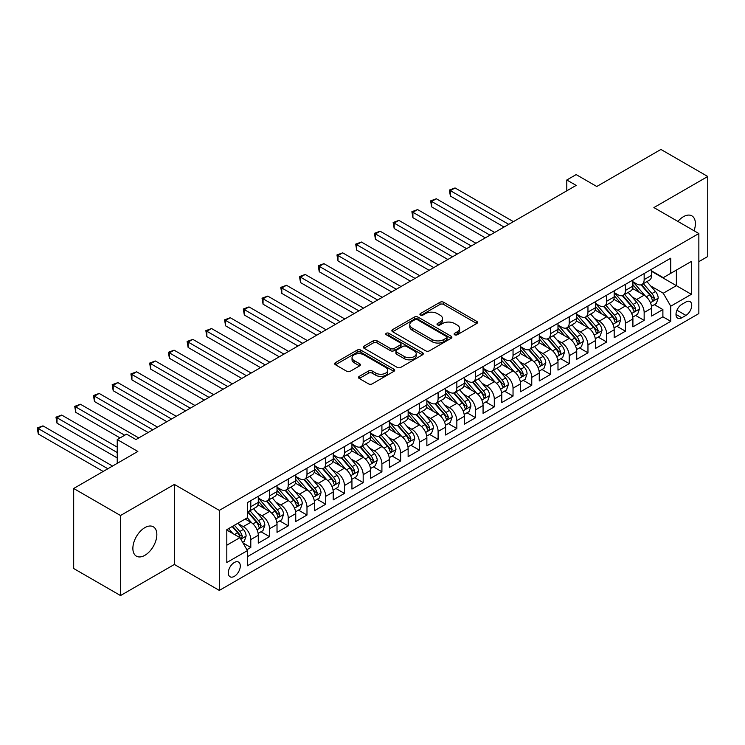 <?xml version="1.0" encoding="UTF-8"?>
<svg xmlns="http://www.w3.org/2000/svg" width="745" height="745" viewBox="0 0 745 745"><rect width="100%" height="100%" fill="white"/><g stroke="black" fill="none" stroke-linecap="round" stroke-linejoin="round"><path stroke-width="1.12" d="M454.646 334.784A1.816 1.052 0 0 0 457.216 334.784L476.753 323.507A2.598 1.499 0 0 0 477.517 322.445A2.598 1.499 0 0 0 476.753 321.384L443.657 302.274A2.598 1.499 0 0 0 439.978 302.274L420.45 313.561A1.816 1.052 0 0 0 419.91 314.297A1.816 1.052 0 0 0 420.45 315.042A1.816 1.052 0 0 0 423.02 315.042L425.544 313.58A8.325 4.805 0 0 1 437.315 313.58L440.072 315.172A8.325 4.805 0 0 1 442.511 318.571A8.325 4.805 0 0 1 440.072 321.97L437.548 323.432A1.816 1.052 0 0 0 437.008 324.168A1.816 1.052 0 0 0 437.548 324.913A1.816 1.052 0 0 0 440.118 324.913L442.651 323.46A8.325 4.805 0 0 1 454.413 323.46L457.169 325.053A8.325 4.805 0 0 1 459.609 328.443A8.325 4.805 0 0 1 457.169 331.842L454.646 333.304A1.816 1.052 0 0 0 454.115 334.049A1.816 1.052 0 0 0 454.646 334.784L454.646 333.304M144.865 555.323A16.958 9.787 120 0 0 155.938 540.386A16.958 9.787 120 0 0 153.34 526.799A16.958 9.787 120 0 0 144.865 527.637A16.958 9.787 120 0 0 133.783 542.574A16.958 9.787 120 0 0 136.391 556.161A16.958 9.787 120 0 0 144.865 555.323M694.051 230.764A16.958 9.787 120 0 0 691.872 215.873A16.958 9.787 120 0 0 683.398 216.711A16.958 9.787 120 0 0 677.894 221.433M234.303 576.36A8.474 4.898 120 0 0 239.843 568.882A8.474 4.898 120 0 0 238.549 562.093A8.474 4.898 120 0 0 234.303 562.512A8.474 4.898 120 0 0 228.771 569.981A8.474 4.898 120 0 0 230.065 576.779A8.474 4.898 120 0 0 234.303 576.36M359.267 376.374A2.598 1.499 0 0 0 358.503 377.436A2.598 1.499 0 0 0 359.267 378.497L368.551 383.861A2.598 1.499 0 0 0 372.23 383.861L393.919 371.327A2.598 1.499 0 0 0 394.682 370.265A2.598 1.499 0 0 0 393.919 369.203L360.831 350.103A2.598 1.499 0 0 0 357.153 350.103L335.455 362.629A2.598 1.499 0 0 0 334.691 363.69A2.598 1.499 0 0 0 335.455 364.752L346.667 371.224A2.598 1.499 0 0 0 350.346 371.224L359.63 365.86A2.598 1.499 0 0 0 360.394 364.799A2.598 1.499 0 0 0 359.63 363.737L354.071 360.533A6.956 4.014 0 0 1 352.031 357.693A6.956 4.014 0 0 1 356.324 353.977A6.956 4.014 0 0 1 363.905 354.853L385.696 367.434A6.956 4.014 0 0 1 387.735 370.265A6.956 4.014 0 0 1 383.442 373.981A6.956 4.014 0 0 1 375.862 373.105L372.23 371.01A2.598 1.499 0 0 0 368.551 371.01L359.267 376.374L359.267 378.497L368.551 373.18L368.551 371.01M698.857 261.653L707.75 256.513L707.75 176.481L660.917 149.447L596.764 186.492L576.164 174.591L566.796 180.001L576.164 185.403L135.963 439.55L126.603 434.139L117.235 439.55L117.235 463.343M120.513 515.521L120.513 595.553L174.367 564.459L174.367 484.427L120.513 515.521L73.681 488.487L137.844 451.442L117.235 439.55M174.367 484.427L219.319 510.39L698.857 233.53L698.857 313.561L219.319 590.413L219.319 510.39M707.75 176.481L653.896 207.576L698.857 233.53M425.73 350.839A2.598 1.499 0 0 0 429.409 350.839L451.107 338.314A2.598 1.499 0 0 0 451.87 337.252A2.598 1.499 0 0 0 451.107 336.191L418.01 317.091A2.598 1.499 0 0 0 414.332 317.091L392.634 329.616A2.598 1.499 0 0 0 391.87 330.678A2.598 1.499 0 0 0 392.634 331.739L425.73 350.839M387.018 335.185A1.816 1.052 0 0 1 388.871 335.436L388.871 333.276L422.517 352.702A2.598 1.499 0 0 1 423.272 353.763A2.598 1.499 0 0 1 422.517 354.825L400.819 367.35A2.598 1.499 0 0 1 397.141 367.35L364.044 348.241L364.044 346.118A2.598 1.499 0 0 0 363.281 347.179A2.598 1.499 0 0 0 364.044 348.241M364.044 346.118L373.329 340.763A2.598 1.499 0 0 1 377.007 340.763L390.427 348.511A2.598 1.499 0 0 0 394.105 348.511L400.27 344.954A2.598 1.499 0 0 0 401.024 343.892A2.598 1.499 0 0 0 400.27 342.83L386.292 334.766A1.816 1.052 0 0 1 385.761 334.021A1.816 1.052 0 0 1 386.888 333.043A1.816 1.052 0 0 1 388.871 333.276M120.513 595.553L73.681 568.519L73.681 488.487M246.902 549.726L250.795 547.482L243.019 542.993M238.596 523.893L243.298 526.613A10.598 6.118 60 0 1 250.795 539.585L258.282 535.264L258.282 543.152L269.522 536.67L261.001 531.744M257.323 513.082L262.026 515.791A10.598 6.118 60 0 1 269.522 528.773L277.019 524.443L277.019 532.34L288.25 525.849L279.729 520.932M276.06 502.26L280.763 504.98A10.598 6.118 60 0 1 288.25 517.961L295.746 513.631L295.746 521.528L306.987 515.037L298.466 510.12M294.787 491.449L299.49 494.168A10.598 6.118 60 0 1 306.987 507.14L314.483 502.819L314.483 510.707L325.714 504.225L317.193 499.299M313.524 480.637L318.227 483.347A10.598 6.118 60 0 1 325.714 496.328L333.211 491.998L333.211 499.895L344.451 493.404L335.93 488.487M332.251 469.816L336.954 472.535A10.598 6.118 60 0 1 344.451 485.517L351.938 481.186L351.938 489.083L363.178 482.592L354.657 477.675M350.988 459.004L355.691 461.723A10.598 6.118 60 0 1 363.178 474.695L370.675 470.374L370.675 478.271L381.915 471.781L373.394 466.854M369.716 448.192L374.418 450.902A10.598 6.118 60 0 1 381.915 463.884L389.402 459.563L389.402 467.45L400.642 460.959L392.121 456.042M388.452 437.38L393.155 440.09A10.598 6.118 60 0 1 400.642 453.072L408.139 448.741L408.139 456.638L419.379 450.148L410.849 445.231M407.18 426.559L411.883 429.278A10.598 6.118 60 0 1 419.379 442.251L426.866 437.93L426.866 445.827L438.107 439.336L429.586 434.41M425.917 415.747L430.619 418.466A10.598 6.118 60 0 1 438.107 431.439L445.603 427.118L445.603 435.006L456.843 428.524L448.313 423.598M444.644 404.935L449.347 407.645A10.598 6.118 60 0 1 456.843 420.627L464.331 416.297L464.331 424.194L475.571 417.703L467.05 412.786M463.371 394.114L468.074 396.834A10.598 6.118 60 0 1 475.571 409.815L483.067 405.485L483.067 413.382L494.298 406.891L485.777 401.974M482.108 383.303L486.811 386.022A10.598 6.118 60 0 1 494.298 398.994L501.795 394.673L501.795 402.561L513.035 396.079L504.514 391.153M500.836 372.491L505.538 375.201A10.598 6.118 60 0 1 513.035 388.182L520.532 383.852L520.532 391.749L531.762 385.258L523.241 380.341M519.572 361.67L524.275 364.389A10.598 6.118 60 0 1 531.762 377.37L539.259 373.04L539.259 380.937L550.499 374.446L541.978 369.529M538.3 350.858L543.003 353.577A10.598 6.118 60 0 1 550.499 366.549L557.986 362.228L557.986 370.125L569.227 363.635L560.706 358.708M557.036 340.046L561.739 342.756A10.598 6.118 60 0 1 569.227 355.738L576.723 351.407L576.723 359.304L587.963 352.813L579.442 347.896M575.764 329.234L580.467 331.944A10.598 6.118 60 0 1 587.963 344.926L595.451 340.595L595.451 348.492L606.691 342.002L598.17 337.085M594.501 318.413L599.204 321.132A10.598 6.118 60 0 1 606.691 334.105L614.187 329.784L614.187 337.681L625.428 331.19L616.897 326.263M613.228 307.601L617.931 310.32A10.598 6.118 60 0 1 625.428 323.293L632.915 318.972L632.915 326.859L644.155 320.378L644.155 312.481A10.598 6.118 -120 0 0 636.668 299.499L631.965 296.789M635.634 315.452L644.155 320.378M258.282 535.264A10.598 6.118 -120 0 0 250.795 522.282L245.17 519.042M277.019 524.443A10.598 6.118 -120 0 0 269.522 511.47L257.938 504.784M295.746 513.631A10.598 6.118 -120 0 0 288.25 500.649L276.674 493.963M314.483 502.819A10.598 6.118 -120 0 0 306.987 489.838L295.402 483.151M333.211 491.998A10.598 6.118 -120 0 0 325.714 479.026L314.129 472.339M351.938 481.186A10.598 6.118 -120 0 0 344.451 468.214L332.866 461.518M370.675 470.374A10.598 6.118 -120 0 0 363.178 457.393L351.593 450.706M389.402 459.563A10.598 6.118 -120 0 0 381.915 446.581L370.33 439.895M408.139 448.741A10.598 6.118 -120 0 0 400.642 435.769L389.058 429.073M426.866 437.93A10.598 6.118 -120 0 0 419.379 424.948L407.794 418.262M445.603 427.118A10.598 6.118 -120 0 0 438.107 414.136L426.522 407.45M464.331 416.297A10.598 6.118 -120 0 0 456.843 403.324L445.259 396.638M483.067 405.485A10.598 6.118 -120 0 0 475.571 392.503L463.986 385.817M501.795 394.673A10.598 6.118 -120 0 0 494.298 381.691L482.723 375.005M520.532 383.852A10.598 6.118 -120 0 0 513.035 370.88L501.45 364.193M539.259 373.04A10.598 6.118 -120 0 0 531.762 360.068L520.178 353.372M557.986 362.228A10.598 6.118 -120 0 0 550.499 349.247L538.914 342.56M576.723 351.407A10.598 6.118 -120 0 0 569.227 338.435L557.642 331.749M595.451 340.595A10.598 6.118 -120 0 0 587.963 327.623L576.379 320.927M614.187 329.784A10.598 6.118 -120 0 0 606.691 316.802L595.106 310.116M632.915 318.972A10.598 6.118 -120 0 0 625.428 305.99L613.843 299.304M685.931 301.986L681.805 304.37A8.214 4.74 120 0 0 676.441 311.606A8.214 4.74 120 0 0 677.699 318.19A8.214 4.74 120 0 0 681.805 317.78L685.931 315.396A8.214 4.74 120 0 0 691.295 308.16A8.214 4.74 120 0 0 690.038 301.585A8.214 4.74 120 0 0 685.931 301.986M226.815 545.21L239.927 537.639L247.424 550.62L247.424 565.762L670.751 321.346L670.751 306.204L663.264 293.232L650.692 285.968M247.424 550.62L226.815 562.512L226.815 529.639L247.424 517.738L247.424 502.596L670.751 258.189L670.751 273.331L691.36 261.43L691.36 294.312L670.751 306.204M258.282 498.06L262.026 500.221A10.598 6.118 60 0 0 267.325 500.742L274.821 496.421A10.598 6.118 -120 0 0 277.019 491.57L277.019 485.517M277.019 487.239L280.763 489.409A10.598 6.118 60 0 0 286.061 489.931L293.549 485.61A10.598 6.118 -120 0 0 295.746 480.758L295.746 474.695M295.746 476.428L299.49 478.588A10.598 6.118 60 0 0 304.789 479.119L312.285 474.788A10.598 6.118 -120 0 0 314.483 469.937L314.483 463.884M314.483 465.616L318.227 467.776A10.598 6.118 60 0 0 323.526 468.298L331.013 463.977A10.598 6.118 -120 0 0 333.211 459.125L333.211 453.072M333.211 454.795L336.954 456.964A10.598 6.118 60 0 0 342.253 457.486L349.75 453.165A10.598 6.118 -120 0 0 351.938 448.313L351.938 442.251M351.938 443.983L355.691 446.143A10.598 6.118 60 0 0 360.99 446.674L368.477 442.344A10.598 6.118 -120 0 0 370.675 437.492L370.675 431.439M370.675 433.171L374.418 435.331A10.598 6.118 60 0 0 379.717 435.862L387.214 431.532A10.598 6.118 -120 0 0 389.402 426.68L389.402 420.627M389.402 422.359L393.155 424.52A10.598 6.118 60 0 0 398.454 425.041L405.941 420.72A10.598 6.118 -120 0 0 408.139 415.868L408.139 409.806M408.139 411.538L411.883 413.708A10.598 6.118 60 0 0 417.181 414.229L424.678 409.899A10.598 6.118 -120 0 0 426.866 405.047L426.866 398.994M426.866 400.726L430.619 402.887A10.598 6.118 60 0 0 435.909 403.418L443.405 399.087A10.598 6.118 -120 0 0 445.603 394.235L445.603 388.182M445.603 389.914L449.347 392.075A10.598 6.118 60 0 0 454.646 392.596L462.133 388.275A10.598 6.118 -120 0 0 464.331 383.424L464.331 377.37M464.331 379.093L468.074 381.263A10.598 6.118 60 0 0 473.373 381.785L480.87 377.454A10.598 6.118 -120 0 0 483.067 372.612L483.067 366.549M483.067 368.281L486.811 370.442A10.598 6.118 60 0 0 492.11 370.973L499.597 366.642A10.598 6.118 -120 0 0 501.795 361.791L501.795 355.738M501.795 357.47L505.538 359.63A10.598 6.118 60 0 0 510.837 360.152L518.334 355.831A10.598 6.118 -120 0 0 520.532 350.979L520.532 344.926M520.532 346.649L524.275 348.818A10.598 6.118 60 0 0 529.574 349.34L537.061 345.019A10.598 6.118 -120 0 0 539.259 340.167L539.259 334.105M539.259 335.837L543.003 337.997A10.598 6.118 60 0 0 548.301 338.528L555.798 334.198A10.598 6.118 -120 0 0 557.986 329.346L557.986 323.293M557.986 325.025L561.739 327.185A10.598 6.118 60 0 0 567.038 327.707L574.525 323.386A10.598 6.118 -120 0 0 576.723 318.534L576.723 312.481M576.723 314.213L580.467 316.374A10.598 6.118 60 0 0 585.766 316.895L593.262 312.574A10.598 6.118 -120 0 0 595.451 307.722L595.451 301.66M595.451 303.392L599.204 305.562A10.598 6.118 60 0 0 604.502 306.083L611.99 301.753A10.598 6.118 -120 0 0 614.187 296.901L614.187 290.848M614.187 292.58L617.931 294.741A10.598 6.118 60 0 0 623.23 295.271L630.726 290.941A10.598 6.118 -120 0 0 632.915 286.089L632.915 280.036M247.424 556.673L662.892 316.802L662.892 309.557L651.652 316.048L651.652 308.151A10.598 6.118 -120 0 0 644.155 295.178L632.57 288.492M632.915 281.768L636.668 283.929A10.598 6.118 -120 0 0 641.957 284.45A10.598 6.118 -120 0 0 644.155 279.599L644.155 273.545M641.957 284.45L649.454 280.129A10.598 6.118 -120 0 0 651.652 275.278L651.652 269.224M250.795 500.649L250.795 506.712A10.598 6.118 60 0 1 248.597 511.564A10.598 6.118 60 0 1 247.424 511.992M248.597 511.564L256.084 507.233A10.598 6.118 -120 0 0 258.282 502.381L258.282 496.328M269.522 489.838L269.522 495.891A10.598 6.118 60 0 1 267.325 500.742M288.25 479.026L288.25 485.079A10.598 6.118 60 0 1 286.061 489.931M306.987 468.205L306.987 474.267A10.598 6.118 60 0 1 304.789 479.119M325.714 457.393L325.714 463.455A10.598 6.118 60 0 1 323.526 468.298M344.451 446.581L344.451 452.634A10.598 6.118 60 0 1 342.253 457.486M363.178 435.769L363.178 441.822A10.598 6.118 60 0 1 360.99 446.674M381.915 424.948L381.915 431.01A10.598 6.118 60 0 1 379.717 435.862M400.642 414.136L400.642 420.189A10.598 6.118 60 0 1 398.454 425.041M419.379 403.324L419.379 409.378A10.598 6.118 60 0 1 417.181 414.229M438.107 392.503L438.107 398.566A10.598 6.118 60 0 1 435.909 403.418M456.843 381.691L456.843 387.745A10.598 6.118 60 0 1 454.646 392.596M475.571 370.88L475.571 376.933A10.598 6.118 60 0 1 473.373 381.785M494.298 360.058L494.298 366.121A10.598 6.118 60 0 1 492.11 370.973M513.035 349.247L513.035 355.309A10.598 6.118 60 0 1 510.837 360.152M531.762 338.435L531.762 344.488A10.598 6.118 60 0 1 529.574 349.34M550.499 327.623L550.499 333.676A10.598 6.118 60 0 1 548.301 338.528M569.227 316.802L569.227 322.864A10.598 6.118 60 0 1 567.038 327.707M587.963 305.99L587.963 312.043A10.598 6.118 60 0 1 585.766 316.895M606.691 295.178L606.691 301.231A10.598 6.118 60 0 1 604.502 306.083M625.428 284.357L625.428 290.42A10.598 6.118 60 0 1 623.23 295.271M625.428 323.293L625.428 331.19M606.691 334.105L606.691 342.002M587.963 344.926L587.963 352.813M569.227 355.738L569.227 363.635M550.499 366.549L550.499 374.446M531.762 377.37L531.762 385.258M513.035 388.182L513.035 396.079M494.298 398.994L494.298 406.891M475.571 409.815L475.571 417.703M456.843 420.627L456.843 428.524M438.107 431.439L438.107 439.336M419.379 442.251L419.379 450.148M400.642 453.072L400.642 460.959M381.915 463.884L381.915 471.781M363.178 474.695L363.178 482.592M344.451 485.517L344.451 493.404M325.714 496.328L325.714 504.225M306.987 507.14L306.987 515.037M288.25 517.961L288.25 525.849M269.522 528.773L269.522 536.67M250.795 539.585L250.795 547.482M239.927 537.639L226.815 530.068M663.264 293.232L676.376 285.661L676.376 270.081L691.36 261.43M651.652 271.385L691.36 294.312M651.652 270.947L663.264 277.652L670.751 273.331M174.367 564.459L219.319 590.413M566.796 180.001L566.796 190.813M654.361 304.64L662.892 309.557M662.892 316.802L670.751 321.346M455.372 335.045L457.169 334.002A8.325 4.805 0 0 0 459.609 330.612L459.609 328.443M442.511 318.571L442.511 320.732A8.325 4.805 0 0 1 440.072 324.131L438.274 325.174M476.716 323.526L443.657 304.444A2.598 1.499 0 0 0 439.978 304.444L421.176 315.303M451.07 338.342L418.01 319.251A2.598 1.499 0 0 0 414.332 319.251L392.671 331.758M446.506 337.997A1.816 1.052 0 0 0 447.037 337.252A1.816 1.052 0 0 0 446.506 336.517L417.461 319.745A1.816 1.052 0 0 0 414.881 319.745L412.218 321.281A8.325 4.805 0 0 0 409.778 324.68A8.325 4.805 0 0 0 412.218 328.07L432.072 339.534A8.325 4.805 0 0 0 443.843 339.534L446.506 337.997L446.506 340.158A1.816 1.052 0 0 0 447.037 339.422L447.037 337.252M409.778 324.68L409.778 326.841A8.325 4.805 0 0 0 412.218 330.24L412.218 328.07M446.506 340.158L443.843 341.704A8.325 4.805 0 0 1 432.072 341.704L412.218 330.24M364.082 348.26L373.329 342.923L373.329 340.763M401.024 343.892L401.024 346.053A2.598 1.499 0 0 1 400.27 347.114L394.105 350.672A2.598 1.499 0 0 1 390.427 350.672L377.007 342.923A2.598 1.499 0 0 0 373.329 342.923M388.871 335.436L422.48 354.844M404.358 356.548A6.956 4.014 0 0 0 411.938 357.423A6.956 4.014 0 0 0 416.231 353.707A6.956 4.014 0 0 0 414.192 350.867L406.519 346.434A2.598 1.499 0 0 0 402.84 346.434L396.685 349.992A2.598 1.499 0 0 0 395.921 351.053A2.598 1.499 0 0 0 396.685 352.115L404.358 356.548L404.358 358.708A6.956 4.014 0 0 0 411.938 359.584A6.956 4.014 0 0 0 416.231 355.868L416.231 353.707M395.921 351.053L395.921 353.223A2.598 1.499 0 0 0 396.685 354.285L396.685 352.115M404.358 358.708L396.685 354.285M387.735 370.265L387.735 372.435A6.956 4.014 0 0 1 383.442 376.141A6.956 4.014 0 0 1 375.862 375.275L372.23 373.18A2.598 1.499 0 0 0 368.551 373.18M352.031 357.693L352.031 359.854A6.956 4.014 0 0 0 354.071 362.694L354.071 360.533M359.602 365.888L354.071 362.694M393.891 371.355L360.831 352.264A2.598 1.499 0 0 0 357.153 352.264L335.492 364.771M651.493 306.297L656.336 303.504L658.207 298.093A7.022 4.051 -120 0 0 655.47 291.5L646.911 281.591M645.198 295.858L635.047 284.106A20.264 11.697 -120 0 0 632.915 281.88M639.629 292.562L633.958 285.987A16.818 9.713 -120 0 0 632.915 284.86M513.407 221.638L455.055 187.945L450.38 190.655L450.38 196.056L504.039 227.039M641.007 284.832L649.668 294.852A7.022 4.051 60 0 1 652.164 299.695L652.676 300.524L653.626 300.393L654.417 298.391A7.022 4.051 -120 0 0 651.912 293.558L643.354 283.649M641.519 284.674L650.813 295.439A3.576 2.067 60 0 1 651.717 296.836L654.417 298.391M450.38 196.056L449.347 190.059L508.723 224.338M449.347 190.059L455.055 187.945M632.756 317.109L637.599 314.315L639.471 308.914A7.022 4.051 -120 0 0 636.742 302.321L628.184 292.413M626.461 306.679L616.32 294.927A20.264 11.697 -120 0 0 614.187 292.692M620.902 303.373L615.221 296.808A16.818 9.713 -120 0 0 614.187 295.672M494.68 232.449L436.328 198.766L431.644 201.467L431.644 206.877L485.312 237.86M622.271 295.644L630.931 305.673A7.022 4.051 60 0 1 633.436 310.507L633.948 311.336L634.898 311.205L635.681 309.212A7.022 4.051 -120 0 0 633.175 304.37L624.617 294.461M622.783 295.486L632.086 306.251A3.576 2.067 60 0 1 632.989 307.657L635.681 309.212M431.644 206.877L430.619 200.871L489.996 235.15M430.619 200.871L436.328 198.766M614.029 327.93L618.871 325.137L620.743 319.726A7.022 4.051 -120 0 0 618.005 313.133L609.447 303.224M607.734 317.491L597.583 305.739A20.264 11.697 -120 0 0 595.451 303.513M602.165 314.194L596.494 307.62A16.818 9.713 -120 0 0 595.451 306.493M475.943 243.261L417.6 209.578L412.916 212.278L412.916 217.689L466.575 248.672M603.543 306.465L612.204 316.485A7.022 4.051 60 0 1 614.7 321.319L615.212 322.157L616.162 322.017L616.953 320.024A7.022 4.051 -120 0 0 614.448 315.191L605.89 305.282M604.055 306.297L613.359 317.072A3.576 2.067 60 0 1 614.253 318.469L616.953 320.024M412.916 217.689L411.883 211.682L471.259 245.971M411.883 211.682L417.6 209.578M595.292 338.742L600.135 335.948L602.007 330.538A7.022 4.051 -120 0 0 599.278 323.945L590.72 314.036M589.006 328.303L578.856 316.55A20.264 11.697 -120 0 0 576.723 314.325M583.437 325.006L577.757 318.432A16.818 9.713 -120 0 0 576.723 317.305M457.216 254.082L398.864 220.39L394.179 223.1L394.179 228.501L447.847 259.483M584.816 317.277L593.467 327.297A7.022 4.051 60 0 1 595.972 332.14L596.484 332.968L597.434 332.838L598.216 330.836A7.022 4.051 -120 0 0 595.721 326.003L587.153 316.094M585.319 317.119L594.622 327.884A3.576 2.067 60 0 1 595.525 329.281L598.216 330.836M394.179 228.501L393.155 222.504L452.532 256.783M393.155 222.504L398.864 220.39M576.565 349.554L581.407 346.76L583.279 341.35A7.022 4.051 -120 0 0 580.541 334.766L571.983 324.857M570.27 339.115L560.119 327.372A20.264 11.697 -120 0 0 557.986 325.137M564.701 335.818L559.029 329.253A16.818 9.713 -120 0 0 557.986 328.117M438.479 264.894L380.136 231.211L375.452 233.911L375.452 239.322L429.12 270.305M566.079 328.089L574.74 338.118A7.022 4.051 60 0 1 577.235 342.951L577.747 343.78L578.697 343.65L579.489 341.657A7.022 4.051 -120 0 0 576.984 336.815L568.426 326.906M566.591 327.93L575.894 338.696A3.576 2.067 60 0 1 576.788 340.092L579.489 341.657M375.452 239.322L374.418 233.315L433.795 267.595M374.418 233.315L380.136 231.211M557.837 360.375L562.671 357.572L564.542 352.171A7.022 4.051 -120 0 0 561.814 345.578L553.256 335.669M551.542 349.936L541.392 338.183A20.264 11.697 -120 0 0 539.259 335.958M545.973 346.639L540.293 340.065A16.818 9.713 -120 0 0 539.259 338.928M419.752 275.706L361.399 242.023L356.715 244.723L356.715 250.134L410.383 281.116M547.351 338.91L556.003 348.93A7.022 4.051 60 0 1 558.508 353.763L559.02 354.601L559.97 354.462L560.752 352.469A7.022 4.051 -120 0 0 558.256 347.636L549.698 337.727M547.854 338.742L557.158 349.517A3.576 2.067 60 0 1 558.061 350.914L560.752 352.469M356.715 250.134L355.691 244.127L415.067 278.416M355.691 244.127L361.399 242.023M539.101 371.187L543.943 368.393L545.815 362.983A7.022 4.051 -120 0 0 543.077 356.389L534.519 346.481M532.805 360.748L522.655 348.995A20.264 11.697 -120 0 0 520.532 346.77M527.236 357.451L521.565 350.876A16.818 9.713 -120 0 0 520.532 349.75M401.015 286.527L342.672 252.834L337.988 255.544L337.988 260.946L391.656 291.928M528.615 349.722L537.275 359.742A7.022 4.051 60 0 1 539.78 364.584L540.283 365.413L541.233 365.283L542.025 363.281A7.022 4.051 -120 0 0 539.52 358.447L530.962 348.539M529.127 349.554L538.43 360.329A3.576 2.067 60 0 1 539.324 361.725L542.025 363.281M337.988 260.946L336.954 254.948L396.331 289.228M336.954 254.948L342.672 252.834M520.373 381.999L525.206 379.205L527.078 373.794A7.022 4.051 -120 0 0 524.35 367.211L515.791 357.293M514.078 371.559L503.927 359.807A20.264 11.697 -120 0 0 501.795 357.581M508.509 368.263L502.828 361.688A16.818 9.713 -120 0 0 501.795 360.561M382.287 297.339L323.935 263.656L319.251 266.356L319.251 271.767L372.919 302.749M509.887 360.533L518.539 370.563A7.022 4.051 60 0 1 521.044 375.396L521.556 376.225L522.506 376.095L523.288 374.092A7.022 4.051 -120 0 0 520.792 369.259L512.234 359.351M510.39 360.375L519.693 371.14A3.576 2.067 60 0 1 520.597 372.537L523.288 374.092M319.251 271.767L318.227 265.76L377.603 300.039M318.227 265.76L323.935 263.656M501.636 392.811L506.479 390.017L508.351 384.616A7.022 4.051 -120 0 0 505.613 378.022L497.055 368.114M495.341 382.381L485.191 370.628A20.264 11.697 -120 0 0 483.067 368.403M489.782 379.084L484.101 372.509A16.818 9.713 -120 0 0 483.067 371.373M363.551 308.151L305.208 274.467L300.524 277.168L300.524 282.579L354.192 313.561M491.151 371.355L499.811 381.375A7.022 4.051 60 0 1 502.316 386.208L502.819 387.037L503.769 386.906L504.561 384.914A7.022 4.051 -120 0 0 502.055 380.071L493.497 370.163M491.663 371.187L500.966 381.952A3.576 2.067 60 0 1 501.869 383.358L504.561 384.914M300.524 282.579L299.49 276.572L358.876 310.861M299.49 276.572L305.208 274.467M482.909 403.632L487.742 400.838L489.623 395.427A7.022 4.051 -120 0 0 486.885 388.834L478.327 378.926M476.614 393.192L466.463 381.44A20.264 11.697 -120 0 0 464.331 379.214M471.045 389.896L465.364 383.321A16.818 9.713 -120 0 0 464.331 382.194M344.823 318.972L286.471 285.279L281.796 287.98L281.796 293.39L335.455 324.373M472.423 382.166L481.074 392.187A7.022 4.051 60 0 1 483.579 397.02L484.092 397.858L485.042 397.718L485.833 395.725A7.022 4.051 -120 0 0 483.328 390.892L474.77 380.984M472.935 381.999L482.229 392.773A3.576 2.067 60 0 1 483.132 394.17L485.833 395.725M281.796 293.39L280.763 287.393L340.139 321.672M280.763 287.393L286.471 285.279M464.172 414.444L469.015 411.65L470.887 406.239A7.022 4.051 -120 0 0 468.158 399.646L459.591 389.737M457.877 404.004L447.726 392.252A20.264 11.697 -120 0 0 445.603 390.026M452.317 400.708L446.637 394.133A16.818 9.713 -120 0 0 445.603 393.006M326.096 329.784L267.744 296.091L263.06 298.801L263.06 304.202L316.727 335.185M453.686 392.978L462.347 402.998A7.022 4.051 60 0 1 464.852 407.841L465.364 408.67L466.305 408.539L467.096 406.537A7.022 4.051 -120 0 0 464.591 401.704L456.033 391.796M454.199 392.82L463.502 403.585A3.576 2.067 60 0 1 464.405 404.982L467.096 406.537M263.06 304.202L262.026 298.205L321.412 332.484M262.026 298.205L267.744 296.091M445.445 425.255L450.287 422.462L452.159 417.06A7.022 4.051 -120 0 0 449.421 410.467L440.863 400.559M439.15 414.825L428.999 403.073A20.264 11.697 -120 0 0 426.866 400.838M433.581 411.519L427.909 404.954A16.818 9.713 -120 0 0 426.866 403.818M307.359 340.595L249.007 306.912L244.332 309.613L244.332 315.023L297.991 346.006M434.959 403.79L443.62 413.82A7.022 4.051 60 0 1 446.115 418.653L446.628 419.482L447.577 419.351L448.369 417.358A7.022 4.051 -120 0 0 445.864 412.516L437.306 402.607M435.471 403.632L444.765 414.397A3.576 2.067 60 0 1 445.668 415.803L448.369 417.358M244.332 315.023L243.298 309.017L302.675 343.296M243.298 309.017L249.007 306.912M426.708 436.076L431.551 433.283L433.422 427.872A7.022 4.051 -120 0 0 430.694 421.279L422.136 411.37M420.413 425.637L410.272 413.885A20.264 11.697 -120 0 0 408.139 411.659M414.853 422.341L409.173 415.766A16.818 9.713 -120 0 0 408.139 414.639M288.632 351.407L230.28 317.724L225.595 320.424L225.595 325.835L279.263 356.818M416.222 414.611L424.883 424.631A7.022 4.051 60 0 1 427.388 429.465L427.9 430.303L428.85 430.163L429.632 428.17A7.022 4.051 -120 0 0 427.127 423.337L418.569 413.428M416.734 414.444L426.038 425.218A3.576 2.067 60 0 1 426.941 426.615L429.632 428.17M225.595 325.835L224.571 319.829L283.947 354.117M224.571 319.829L230.28 317.724M407.981 446.888L412.823 444.094L414.695 438.684A7.022 4.051 -120 0 0 411.957 432.091L403.399 422.182M401.685 436.449L391.535 424.697A20.264 11.697 -120 0 0 389.402 422.471M396.117 433.152L390.445 426.578A16.818 9.713 -120 0 0 389.402 425.451M269.895 362.228L211.552 328.536L206.868 331.246L206.868 336.647L260.526 367.63M397.495 425.423L406.155 435.443A7.022 4.051 60 0 1 408.651 440.286L409.163 441.115L410.113 440.984L410.905 438.982A7.022 4.051 -120 0 0 408.4 434.149L399.841 424.24M398.007 425.265L407.31 436.03A3.576 2.067 60 0 1 408.204 437.427L410.905 438.982M206.868 336.647L205.834 330.65L265.211 364.929M205.834 330.65L211.552 328.536M389.244 457.7L394.086 454.906L395.958 449.496A7.022 4.051 -120 0 0 393.23 442.912L384.671 433.003M382.958 447.261L372.807 435.518A20.264 11.697 -120 0 0 370.675 433.283M377.389 443.964L371.708 437.399A16.818 9.713 -120 0 0 370.675 436.263M251.167 373.04L192.815 339.357L188.131 342.057L188.131 347.468L241.799 378.451M378.767 436.235L387.419 446.264A7.022 4.051 60 0 1 389.924 451.097L390.436 451.926L391.386 451.796L392.168 449.803A7.022 4.051 -120 0 0 389.672 444.961L381.114 435.052M379.27 436.076L388.573 446.842A3.576 2.067 60 0 1 389.477 448.239L392.168 449.803M188.131 347.468L187.107 341.461L246.483 375.741M187.107 341.461L192.815 339.357M370.516 468.521L375.359 465.718L377.231 460.317A7.022 4.051 -120 0 0 374.493 453.724L365.935 443.815M364.221 458.082L354.071 446.329A20.264 11.697 -120 0 0 351.938 444.104M358.652 454.785L352.981 448.211A16.818 9.713 -120 0 0 351.938 447.084M232.431 383.852L174.088 350.169L169.404 352.869L169.404 358.28L223.072 389.262M360.031 447.056L368.691 457.076A7.022 4.051 60 0 1 371.187 461.909L371.699 462.747L372.649 462.608L373.441 460.615A7.022 4.051 -120 0 0 370.935 455.782L362.377 445.873M360.543 446.888L369.846 457.663A3.576 2.067 60 0 1 370.74 459.06L373.441 460.615M169.404 358.28L168.37 352.273L227.746 386.562M168.37 352.273L174.088 350.169M351.789 479.333L356.622 476.539L358.494 471.129A7.022 4.051 -120 0 0 355.765 464.535L347.207 454.627M345.494 468.894L335.343 457.141A20.264 11.697 -120 0 0 333.211 454.916M339.925 465.597L334.244 459.022A16.818 9.713 -120 0 0 333.211 457.896M213.703 394.673L155.351 360.98L150.667 363.69L150.667 369.092L204.335 400.074M341.303 457.868L349.954 467.888A7.022 4.051 60 0 1 352.46 472.73L352.972 473.559L353.922 473.429L354.704 471.427A7.022 4.051 -120 0 0 352.208 466.594L343.65 456.685M341.806 457.7L351.109 468.475A3.576 2.067 60 0 1 352.012 469.872L354.704 471.427M150.667 369.092L149.643 363.094L209.019 397.374M149.643 363.094L155.351 360.98M333.052 490.145L337.895 487.351L339.767 481.94A7.022 4.051 -120 0 0 337.029 475.357L328.471 465.448M326.757 479.706L316.606 467.953A20.264 11.697 -120 0 0 314.483 465.727M321.188 476.409L315.517 469.834A16.818 9.713 -120 0 0 314.483 468.707M194.967 405.485L136.624 371.802L131.94 374.502L131.94 379.913L185.607 410.895M322.566 468.679L331.227 478.709A7.022 4.051 60 0 1 333.732 483.542L334.235 484.371L335.185 484.241L335.976 482.239A7.022 4.051 -120 0 0 333.471 477.405L324.913 467.497M323.079 468.521L332.382 479.286A3.576 2.067 60 0 1 333.285 480.683L335.976 482.239M131.94 379.913L130.906 373.906L190.292 408.185M130.906 373.906L136.624 371.802M314.325 500.957L319.158 498.163L321.03 492.762A7.022 4.051 -120 0 0 318.301 486.168L309.743 476.26M308.03 490.527L297.879 478.774A20.264 11.697 -120 0 0 295.746 476.549M302.461 487.23L296.78 480.655A16.818 9.713 -120 0 0 295.746 479.519M176.239 416.297L117.887 382.613L113.203 385.314L113.203 390.725L166.871 421.707M303.839 479.501L312.49 489.521A7.022 4.051 60 0 1 314.995 494.354L315.507 495.192L316.457 495.053L317.24 493.06A7.022 4.051 -120 0 0 314.744 488.226L306.186 478.309M304.342 479.333L313.645 490.098A3.576 2.067 60 0 1 314.548 491.504L317.24 493.06M113.203 390.725L112.178 384.718L171.555 419.007M112.178 384.718L117.887 382.613M295.588 511.778L300.431 508.984L302.302 503.573A7.022 4.051 -120 0 0 299.565 496.98L291.006 487.072M289.293 501.338L279.142 489.586A20.264 11.697 -120 0 0 277.019 487.36M283.733 498.042L278.053 491.467A16.818 9.713 -120 0 0 277.019 490.34M157.502 427.118L99.16 393.425L94.475 396.126L94.475 401.536L148.143 432.519M285.102 490.312L293.763 500.333A7.022 4.051 60 0 1 296.268 505.166L296.771 506.004L297.721 505.864L298.512 503.871A7.022 4.051 -120 0 0 296.007 499.038L287.449 489.13M285.614 490.145L294.918 500.919A3.576 2.067 60 0 1 295.821 502.316L298.512 503.871M94.475 401.536L93.442 395.539L152.827 429.818M93.442 395.539L99.16 393.425M276.861 522.59L281.694 519.796L283.575 514.385A7.022 4.051 -120 0 0 280.837 507.792L272.279 497.884M270.565 512.15L260.415 500.398A20.264 11.697 -120 0 0 258.282 498.172M264.997 508.854L259.316 502.279A16.818 9.713 -120 0 0 258.282 501.152M138.775 437.93L80.423 404.237L75.748 406.947L75.748 412.348L120.047 437.93M266.375 501.124L275.026 511.144A7.022 4.051 60 0 1 277.531 515.987L278.043 516.816L278.993 516.685L279.785 514.683A7.022 4.051 -120 0 0 277.28 509.85L268.721 499.942M266.887 500.966L276.181 511.731A3.576 2.067 60 0 1 277.084 513.128L279.785 514.683M75.748 412.348L74.714 406.351L124.722 435.229M74.714 406.351L80.423 404.237M258.124 533.401L262.966 530.608L264.838 525.206A7.022 4.051 -120 0 0 262.11 518.613L253.542 508.705M251.829 522.971L247.349 517.775M246.269 519.665L245.533 518.827M117.235 447.121L61.695 415.058L57.011 417.759L57.011 423.169L117.235 457.933M247.638 511.945L256.299 521.966A7.022 4.051 60 0 1 258.804 526.799L259.316 527.628L260.256 527.497L261.048 525.504A7.022 4.051 -120 0 0 258.543 520.662L249.985 510.753M248.15 511.778L257.453 522.543A3.576 2.067 60 0 1 258.357 523.949L261.048 525.504M57.011 423.169L55.977 417.163L117.235 452.532M55.977 417.163L61.695 415.058M242.647 542.341L244.239 541.429L246.111 536.018A7.022 4.051 -120 0 0 243.373 529.425L237.981 523.186M232.952 533.616L228.622 528.596M227.532 530.487L226.815 529.648M112.551 466.044L42.959 425.87L38.284 428.571L38.284 433.981L103.183 471.455M232.179 526.538L237.571 532.777A7.022 4.051 60 0 1 240.067 537.611L240.579 538.449L241.529 538.309L242.321 536.316A7.022 4.051 -120 0 0 239.815 531.483L234.424 525.244M232.617 526.287L238.717 533.364A3.576 2.067 60 0 1 239.62 534.761L242.321 536.316M38.284 433.981L37.25 427.984L107.867 468.754M37.25 427.984L42.959 425.87M243.298 526.613L250.795 522.282M262.026 515.791L269.522 511.47M280.763 504.98L288.25 500.649M299.49 494.168L306.987 489.838M318.227 483.347L325.714 479.026M336.954 472.535L344.451 468.214M355.691 461.723L363.178 457.393M374.418 450.902L381.915 446.581M393.155 440.09L400.642 435.769M411.883 429.278L419.379 424.948M430.619 418.466L438.107 414.136M449.347 407.645L456.843 403.324M468.074 396.834L475.571 392.503M486.811 386.022L494.298 381.691M505.538 375.201L513.035 370.88M524.275 364.389L531.762 360.068M543.003 353.577L550.499 349.247M561.739 342.756L569.227 338.435M580.467 331.944L587.963 327.623M599.204 321.132L606.691 316.802M617.931 310.32L625.428 305.99M636.668 299.499L644.155 295.178M644.155 279.599L651.652 275.278M250.795 506.712L258.282 502.381M269.522 495.891L277.019 491.57M288.25 485.079L295.746 480.758M306.987 474.267L314.483 469.937M325.714 463.455L333.211 459.125M344.451 452.634L351.938 448.313M363.178 441.822L370.675 437.492M381.915 431.01L389.402 426.68M400.642 420.189L408.139 415.868M419.379 409.378L426.866 405.047M438.107 398.566L445.603 394.235M456.843 387.745L464.331 383.424M475.571 376.933L483.067 372.612M494.298 366.121L501.795 361.791M513.035 355.309L520.532 350.979M531.762 344.488L539.259 340.167M550.499 333.676L557.986 329.346M569.227 322.864L576.723 318.534M587.963 312.043L595.451 307.722M606.691 301.231L614.187 296.901M625.428 290.42L632.915 286.089M644.155 312.481L651.652 308.151M676.944 310.209L685.931 315.396M676.004 314.427L681.805 317.78M457.169 334.002L457.169 331.842M437.548 324.913L437.548 323.432M440.072 324.131L440.072 321.97M420.45 315.042L420.45 313.561M439.978 304.444L439.978 302.274M443.657 304.444L443.657 302.274M476.753 323.507L476.753 321.384M392.634 331.739L392.634 329.616M414.332 319.251L414.332 317.091M418.01 319.251L418.01 317.091M451.107 338.314L451.107 336.191M432.072 341.704L432.072 339.534M443.843 341.704L443.843 339.534M377.007 342.923L377.007 340.763M390.427 350.672L390.427 348.511M394.105 350.672L394.105 348.511M400.27 347.114L400.27 344.954M422.517 354.825L422.517 352.702M372.23 373.18L372.23 371.01M375.862 375.275L375.862 373.105M359.63 365.86L359.63 363.737M335.455 364.752L335.455 362.629M357.153 352.264L357.153 350.103M360.831 352.264L360.831 350.103M393.919 371.327L393.919 369.203M650.422 302.694L658.161 298.233M635.047 284.106L636.016 283.556M651.912 293.558L655.47 291.5M646.315 296.789L649.668 294.852M631.686 313.515L639.424 309.045M616.32 294.927L617.279 294.368M633.175 304.37L636.742 302.321M627.588 307.601L630.931 305.673M612.958 324.326L620.697 319.856M597.583 305.739L598.552 305.18M614.448 315.191L618.005 313.133M608.851 318.422L612.204 316.485M594.221 335.138L601.96 330.678M578.856 316.55L579.815 315.992M595.721 326.003L599.278 323.945M590.124 329.234L593.467 327.297M575.494 345.959L583.233 341.489M560.119 327.372L561.087 326.813M576.984 336.815L580.541 334.766M571.387 340.046L574.74 338.118M556.766 356.771L564.496 352.301M541.392 338.183L542.351 337.625M558.256 347.636L561.814 345.578M552.66 350.867L556.003 348.93M538.03 367.583L545.768 363.122M522.655 348.995L523.623 348.437M539.52 358.447L543.077 356.389M533.923 361.679L537.275 359.742M519.302 378.404L527.032 373.934M503.927 359.807L504.886 359.258M520.792 369.259L524.35 367.211M515.195 372.491L518.539 370.563M500.565 389.216L508.304 384.746M485.191 370.628L486.159 370.069M502.055 380.071L505.613 378.022M496.459 383.303L499.811 381.375M481.838 400.028L489.577 395.558M466.463 381.44L467.422 380.881M483.328 390.892L486.885 388.834M477.731 394.124L481.074 392.187M463.101 410.84L470.84 406.379M447.726 392.252L448.695 391.702M464.591 401.704L468.158 399.646M458.995 404.935L462.347 402.998M444.374 421.661L452.113 417.191M428.999 403.073L429.967 402.514M445.864 412.516L449.421 410.467M440.267 415.747L443.62 413.82M425.637 432.472L433.376 428.003M410.272 413.885L411.231 413.326M427.127 423.337L430.694 421.279M421.54 426.568L424.883 424.631M406.91 443.284L414.648 438.824M391.535 424.697L392.503 424.138M408.4 434.149L411.957 432.091M402.803 437.38L406.155 435.443M388.173 454.105L395.912 449.635M372.807 435.518L373.767 434.959M389.672 444.961L393.23 442.912M384.075 448.192L387.419 446.264M369.446 464.917L377.184 460.447M354.071 446.329L355.039 445.771M370.935 455.782L374.493 453.724M365.339 459.013L368.691 457.076M350.718 475.729L358.447 471.268M335.343 457.141L336.302 456.583M352.208 466.594L355.765 464.535M346.611 469.825L349.954 467.888M331.981 486.55L339.72 482.08M316.606 467.953L317.575 467.404M333.471 477.405L337.029 475.357M327.875 480.637L331.227 478.709M313.254 497.362L320.993 492.892M297.879 478.774L298.838 478.216M314.744 488.226L318.301 486.168M309.147 491.449L312.49 489.521M294.517 508.174L302.256 503.713M279.142 489.586L280.111 489.027M296.007 499.038L299.565 496.98M290.41 502.27L293.763 500.333M275.79 518.995L283.528 514.525M260.415 500.398L261.374 499.848M277.28 509.85L280.837 507.792M271.683 513.082L275.026 511.144M257.053 529.807L264.792 525.337M258.543 520.662L262.11 518.613M252.946 523.893L256.299 521.966M240.812 539.184L246.064 536.149M239.815 531.483L243.373 529.425M234.535 534.528L237.571 532.777"/></g></svg>
